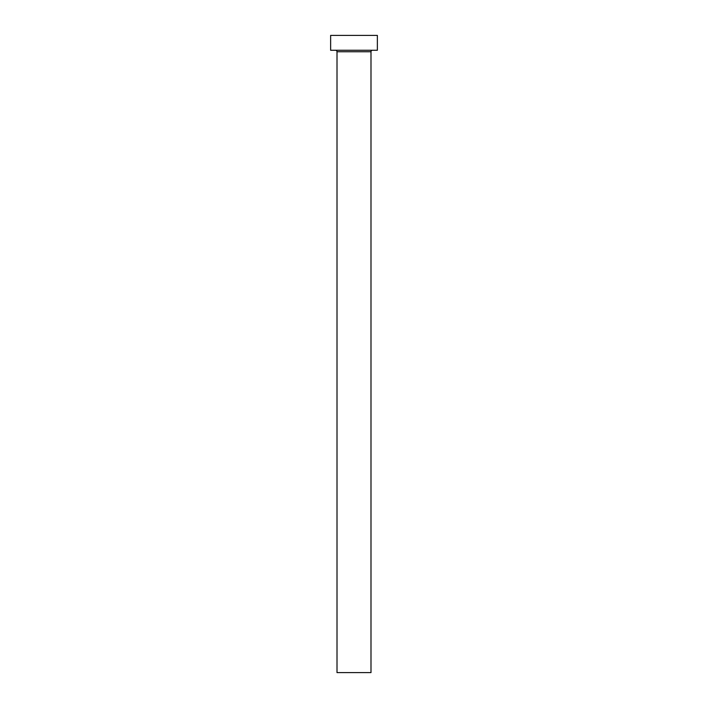 <?xml version="1.0" encoding="UTF-8"?>
<svg xmlns="http://www.w3.org/2000/svg" width="708" height="708" viewBox="0 0 708 708"><rect width="100%" height="100%" fill="white"/><g stroke="black" fill="none" stroke-linecap="round" stroke-linejoin="round"><path stroke-width="1.06" d="M370.992 51.755L337.008 51.755L337.008 672.6L370.992 672.6L370.992 51.755A1.487 1.487 0 0 1 372.479 50.268M337.008 51.755A1.487 1.487 0 0 0 335.521 50.268M377.364 50.268L330.636 50.268L330.636 35.4L377.364 35.4L377.364 50.268"/></g></svg>
